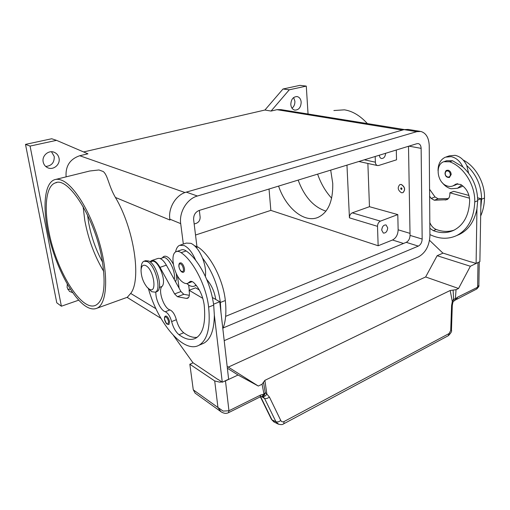 <?xml version="1.0" encoding="UTF-8"?>
<svg xmlns="http://www.w3.org/2000/svg" width="510" height="510" viewBox="0 0 510 510"><rect width="100%" height="100%" fill="white"/><g stroke="black" fill="none" stroke-linecap="round" stroke-linejoin="round"><path stroke-width="0.76" d="M45.715 166.458C51.637 165.871 54.481 162.537 54.232 156.468L51.478 151.75M59.039 158.272C60.486 164.634 53.142 170.652 47.494 167.643C45.186 166.464 43.745 164.564 43.178 161.944C41.705 155.652 48.858 149.64 54.449 152.388C56.935 153.555 58.465 155.518 59.039 158.272M67.747 289.361L70.367 289.215M72.662 292.625L69.487 291.414L67.129 287.551L67.275 284.134M292.032 108.228C294.034 106.558 294.99 104.231 294.901 101.26L293.632 97.544M301.18 102.166C300.9 107.438 298.758 110.084 294.755 110.115C292.479 109.478 291.165 107.629 290.808 104.569C291.07 99.329 293.18 96.658 297.151 96.568C299.498 97.187 300.843 99.055 301.18 102.166M385.605 153.293C385.248 156.799 383.851 158.534 381.416 158.508C380.199 158.1 379.523 157.004 379.383 155.206M379.402 155.499L379.593 155.136M387.708 227.862C387.3 231.463 385.847 233.204 383.341 233.07L381.722 230.176C382.124 226.574 383.571 224.827 386.064 224.942L387.708 227.862M381.748 229.43L382.5 227.014M367.385 123.586C360.143 115.668 352.486 111.078 344.416 109.835L333.871 110.536M61.933 180.349C59.16 179.182 56.667 178.978 54.462 179.743C43.745 183.645 42.292 210.043 49.457 238.737C56.578 267.463 71.47 296.189 84.928 305.726C89.46 308.894 93.477 309.723 96.977 308.212C106.718 304.138 108.847 277.472 100.285 245.807C91.819 214.155 74.524 185.391 61.933 180.349M55.902 179.386L89.741 171.003L98.966 169.964L103.249 171.532C107.948 175.376 108.426 185.43 115.413 197.447C134.168 228.894 141.595 279.856 130.681 293.422L127.315 297.279M317.622 174.133C320.886 183.555 325.558 191.575 331.647 198.199M330.697 170.123L332.75 183.428C333.062 201.316 328.134 212.644 317.953 217.413C304.164 223.31 285.874 207.908 278.581 186.099M325.954 211.134C313.675 207.149 304.406 196.809 298.152 180.1M102.491 262.019C95.816 249.823 91.175 236.551 88.561 222.181L87.541 214.946M102.37 261.311C106.003 286.11 103.804 300.747 95.778 305.235C81.39 312.432 55.788 269.796 48.686 230.628C43.911 206.607 46.149 185.965 55.297 182.911C68.385 175.835 95.893 219.765 102.37 261.311M103.715 271.352C94.605 256.249 88.287 239.228 84.768 220.294L83.111 206.493M162.378 257.894C163.455 256.167 164.979 255.752 166.955 256.664C169.231 257.85 171.341 260.361 173.298 264.186M401.268 184.499C404.934 187.017 405.482 189.739 402.913 192.672L401.44 192.761C397.794 190.217 397.258 187.495 399.846 184.588L401.268 184.499M399.999 184.537L401.37 184.467C405.029 186.985 405.577 189.707 403.008 192.633L402.855 192.691M401.44 188.005L401.466 189.197L401.44 188.005M401.37 189.465C400.528 188.713 400.522 188.165 401.338 187.814C402.18 188.566 402.192 189.114 401.37 189.465M457.821 183.689L455.303 185.028M429.866 228.301L433.334 230.647C440.481 233.351 447.264 233.248 453.67 230.348C463.673 225.171 469.009 215.29 469.672 200.704C469.359 193.494 466.363 188.075 460.664 184.461L456.036 184.059L453.065 185.85C451.044 186.679 448.921 186.66 446.696 185.799C437.134 182.542 434.845 164.685 443.713 161.734L449.648 161.772C463.533 166.496 475.282 185.009 474.759 201.909C473.962 218.471 467.912 229.698 456.609 235.601C448.099 239.432 439.199 239.088 429.911 234.568M438.039 170.678C438.052 163.952 440.532 159.439 445.479 157.144L451.171 156.653C456.201 157.788 460.09 161.211 462.831 166.917C472.502 175.95 477.456 187.221 477.704 200.749L476.939 208.864L476.104 263.434L471.361 261.955M461.646 185.053L457.546 188.247L451.089 188.77C447.71 187.941 444.777 185.92 442.291 182.701M460.524 187.138L462.927 186.003M446.448 156.819L449.431 155.831L455.13 155.333C460.16 156.455 464.043 159.853 466.777 165.533L468.594 173.151M449.552 177.416C446.811 177.697 445.294 176.345 445 173.362C445.357 171.417 445.963 170.404 446.805 170.327L448.169 170.212C450.005 170.812 451.018 172.246 451.197 174.509L449.335 177.493M141.047 270.574L141.136 267.992C141.244 264.339 142.182 262.083 143.941 261.222L147.186 261.553C155.327 265.041 161.874 290.139 155.244 292.173L151.661 291.714L147.173 287.34C143.329 282.553 141.289 276.962 141.047 270.568C141.302 266.041 142.87 264.384 145.758 265.608C153.899 269.414 157.526 294.48 149.264 289.1L147.173 287.34M144.4 261.069L145.541 260.686L148.799 261.012C156.952 264.48 163.487 289.546 156.838 291.592L156.391 291.752M155.926 291.924C155.174 298.733 160.739 310.59 165.272 311.731C168.026 313.051 170.142 316.34 171.621 321.587C173.177 327.49 175.631 331.857 178.991 334.7C185.245 339.373 190.791 340.565 195.623 338.27C203.095 333.897 205.944 322.696 204.159 304.674C202.725 295.621 199.327 288.335 193.972 282.82C192.487 281.469 191.173 281.029 190.051 281.514L187.878 283.235C186.335 283.911 184.575 283.515 182.599 282.062C174.203 276.388 169.384 253.942 176.179 251.666C177.601 251.067 179.239 251.398 181.088 252.667C193.366 260.769 206.352 286.097 208.635 307.109C210.611 327.592 207.366 340.323 198.906 345.295C183.6 353.825 158.023 323.219 148.499 288.921M176.747 251.475L181.228 249.97C182.663 249.364 184.314 249.69 186.169 250.945C189.369 253.151 192.544 256.269 195.693 260.285C192.461 252.692 188.655 247.79 184.282 245.584L179.635 245.304C177.563 246.26 176.218 248.491 175.593 251.991M150.265 261.987L151.7 261.502C157.577 258.06 167.312 281.66 161.957 286.48C157.737 290.343 163.984 308.55 169.996 309.914C172.762 311.221 174.885 314.491 176.352 319.719C177.894 325.597 180.349 329.944 183.721 332.762C188.541 336.332 193.016 337.849 197.153 337.314M194.552 245.763L197.855 246.993C210.311 254.86 223.252 279.748 225.324 300.511C226.548 312.197 225.72 321.625 222.851 328.797M160.287 258.602L162.703 257.786C167.471 254.981 176.148 271.09 174.254 279.423M180.381 245.055L186.309 243.085L190.995 243.34C195.4 245.52 199.219 250.384 202.438 257.926C212.071 270.753 218.05 285.6 220.371 302.475L220.97 312.394L228.627 379.242L222.271 382.213L214.34 315.072C214.174 330.027 210.643 339.418 203.745 343.236L198.906 345.295M186.66 283.547L189.427 285.511C191.397 286.531 193.156 286.684 194.718 285.976L196.044 285.058M183.587 272.149C182.784 272.678 180.266 272.289 178.882 266.539C178.723 264.46 179.144 263.236 180.145 262.867L181.254 262.95C182.873 264.001 183.944 265.952 184.473 268.808C184.665 270.6 184.371 271.709 183.587 272.149L183.422 272.206M169.556 321.746L168.912 324.558L166.821 323.997C165.935 323.557 164.131 319.062 164.526 319.215C164.36 317.36 164.692 316.302 165.527 316.041L166.623 316.2C168.083 317.316 169.059 319.164 169.556 321.746M448.245 335.746L449.119 333.527L284.019 421.56C282.629 422.191 281.558 421.853 280.812 420.552L269.465 397.162L266.858 394.045C265.525 396.123 264.148 396.895 262.714 396.346L264.594 398.508L275.986 421.84L278.747 424.314M274.246 422.095L271.403 419.284L260.387 396.812M260.648 395.02L260.068 396.958L228.448 412.717L228.952 410.767L225.477 380.893L238.049 375.009L258.315 386.044L228.308 367.104L425.64 276.962L458.547 288.481L456.055 289.699L450.177 290.496L264.881 380.352L266.858 394.045L265.289 392.662L263.989 394.083L260.648 395.02L228.952 410.767L223.131 411.085L217.948 407.49L220.906 411.666L221.875 412.297M225.477 380.893L223.635 381.576M221.888 381.964L219.676 382.143L214.71 380.944L217.948 407.49L193.271 389.825L195.234 393.197M456.558 299.058L457.578 297.202L455.385 298.885L453.619 299.121L454.11 300.849L452.893 302.156L452.319 305.331L451.586 305.579L450.725 330.397L449.119 333.527M264.881 380.352L263.479 382.226L265.302 392.904L264.116 395.537M269.465 397.162L266.902 398.527L264.594 398.508L261.452 396.48M284.019 421.56L283.84 423.593L283.42 423.95M448.354 335.688L283.554 423.886C282.508 424.811 280.627 424.836 277.918 423.957M452.3 305.28L451.458 330.097L450.725 330.397M452.886 302.175L452.319 301.55L453.619 299.121L453.109 290.101M454.091 300.849L455.251 300.109M479.26 261.955L478.871 285.275L477.602 287.257L457.578 297.202M258.315 386.044L262.063 384.221L263.479 382.226M263.67 383.169L263.511 382.372M450.177 290.496L452.319 301.55L451.586 305.579M193.099 362.808L189.841 364.236L193.271 389.825M228.308 367.104L227.167 366.473M425.64 276.962L437.134 255.708L443.024 253.119M478.82 262.159L470.367 266.258L458.547 288.481M437.134 255.708L470.367 266.258M429.541 240.318L442.846 253.062L471.183 262.032M476.939 208.864C474.434 221.283 468.62 229.787 459.497 234.37L457.177 235.359M218.044 379.402L222.271 382.213M202.808 298.35L189.076 290.279L195.604 287.838L199.321 289.986M212.44 297.54L219.753 301.748L220.97 312.394M189.076 290.279L189.306 292.045C189.663 295.36 189.127 297.426 187.686 298.254L186.373 298.401L177.423 296.699L174.592 293.913L160 267.355C156.914 262.076 154.045 259.839 151.4 260.642L157.718 258.513C160.395 257.703 163.276 259.921 166.368 265.155L180.961 291.541L183.804 294.308L189.331 295.309M151.4 260.642L150.055 261.821M217.904 379.465L192.939 362.706L173.566 335.625M219.753 301.748L213.582 304.183M202.438 257.926C205.103 264.747 206.078 270.906 205.371 276.414M215.762 299.453C214.455 291.497 211.452 284.86 206.76 279.544M195.693 260.285C205.307 273.213 211.306 288.156 213.696 305.108L214.34 315.072M476.104 263.434L479.884 261.662L480.968 198.721L477.711 200.003M448.373 198.588L438.135 198.785L435.036 196.968L429.567 189.267M468.958 195.464L453.766 191.346L449.877 192.799L469.519 198.186M477.647 197.816L480.968 198.721M429.618 196.203L431.179 198.403L434.278 200.232L446.862 199.69C448.781 198.741 449.782 196.924 449.877 194.227L449.877 192.799M429.822 222.57C431.218 225.962 433.347 228.263 436.209 229.468C442.374 231.795 448.328 232.024 454.085 230.144M466.777 165.533C476.436 174.516 481.376 185.736 481.599 199.206L480.822 207.29M444.459 161.485L446.696 160.733L452.638 160.758L462.831 166.917M463.182 160.032C475.53 166.203 484.991 182.899 484.5 198.058C484.347 204.676 483.072 210.662 480.669 216.01M367.876 163.461L369.463 206.697L397.794 214.589L398.144 229.812C397.915 234.715 396.034 238.106 392.515 240L378.152 245.763L270.848 210.381L269.038 189.025M396.302 150.016L396.525 159.821L378.649 165.495L377.394 165.533C376.17 165.106 375.5 163.99 375.373 162.18L375.188 156.487M176.25 273.507C176.74 277.064 176.505 279.811 175.542 281.749M194.17 223.992L196.293 223.323C198.938 222.169 200.213 220.052 200.118 216.954L199.333 210.394M420.068 131.344L408.198 129.438L404.067 129.61L186.265 192.13C176.065 194.769 168.07 207.831 169.836 219.153L169.945 219.95M66.109 176.862C65.356 166.158 69.902 159.114 79.738 155.728L87.95 153.816L56.514 140.346L30.084 146.083L61.378 306.217L78.712 300.173M179.106 288.195L177.448 275.814L179.106 288.195M83.595 151.948L264.913 110.032L271.065 111.059L276.962 109.682L280.921 109.624L404.296 129.546M369.463 206.697L352.257 212.842C350.447 213.728 349.503 215.392 349.433 217.834L346.966 165.138M397.794 214.589L380.415 221.13C378.579 222.067 377.61 223.807 377.502 226.338L378.152 245.763M195.521 235.027L270.848 210.381M271.065 111.059L289.272 89.798L306.28 86.107L308.053 114.004M61.378 306.217L56.776 302.8L25.5 144.387L51.695 138.752L56.514 140.346M25.5 144.387L30.084 146.083M264.913 110.032L282.999 89.001L289.272 89.798M282.999 89.001L299.944 85.355L306.28 86.107M227.371 368.233L238.049 375.009M189.841 364.236L214.71 380.944M196.924 246.445L193.628 219.593C193.488 215.118 195.324 212.077 199.13 210.451L416.944 143.686L418.398 143.622C420.1 144.171 421.011 145.752 421.132 148.365L422.165 239.062C421.974 242.441 420.686 244.794 418.315 246.113L223.189 327.93M225.63 316.34L406.24 242.339C408.606 241.045 409.874 238.737 410.053 235.403L408.504 146.274M183.339 244.073L180.699 223.635C178.959 212.096 187.094 198.741 197.408 196.012L416.785 131.663L420.922 131.478C426.137 133.104 428.904 137.891 429.235 145.828L429.924 235.856C429.324 245.884 425.506 252.89 418.455 256.887L224.209 340.648M189.306 290.196L188.643 285.058M457.744 183.689L454.926 184.722M445.23 173.489C445.383 171.66 446.224 170.812 447.767 170.939C449.31 171.443 450.164 172.648 450.311 174.554C450.419 178.538 445.103 177.391 445.23 173.489M181.088 252.667L186.169 250.945M159.343 287.423L161.957 286.48M196.267 247.528L197.855 246.993M183.377 268.84C184.116 273.819 179.539 271.492 179.004 266.666C178.825 264.416 179.38 263.498 180.674 263.912C182.032 264.798 182.937 266.443 183.377 268.84M168.549 321.765C167.86 325.361 166.553 324.558 164.622 319.343C164.437 317.335 164.928 316.589 166.088 317.099C167.305 318.042 168.128 319.591 168.549 321.765M280.812 420.552L278.294 421.91L275.986 421.84L271.951 419.813L260.635 396.716M476.55 289.094L477.602 287.257L477.997 262.682M261.859 396.423L259.966 397.009M264.435 395.231L262.044 396.41L263.989 394.083L262.063 384.221M220.906 411.666C223.648 413.47 226.159 413.82 228.454 412.711L228.333 412.768M456.055 289.699L455.29 300.065L476.671 289.03M188.477 297.598L186.373 298.401M183.804 294.308L177.423 296.699M180.961 291.541L174.592 293.913M166.368 265.155L160 267.355M220.371 302.475L225.324 300.511M165.272 311.731L169.996 309.914M171.621 321.587L176.352 319.719M178.991 334.7L183.721 332.762M189.242 282.157L191.416 281.361M208.635 307.109L213.696 305.108M445.198 200.047L447.946 199.002M434.278 200.232L438.135 198.785M431.179 198.403L435.036 196.968M436.209 229.468L433.334 230.647M452.638 160.758L449.648 161.772M477.704 200.749L474.759 201.909M484.5 198.058L481.599 199.206M410.021 233.363L398.144 229.812M115.413 197.447L169.958 220.04M79.738 155.728L185.002 192.544M130.681 293.422L155.958 308.728M276.962 109.682L402.415 130.082M380.415 221.13L352.257 212.842M377.502 226.338L349.433 217.834M375.373 162.18L364.325 159.815M403.499 243.461L392.515 240M418.315 246.113L406.24 242.339M422.165 239.062L410.053 235.403M421.132 148.365L408.95 146.141M180.699 223.635L169.836 219.153M197.408 196.012L186.265 192.13M416.785 131.663L404.067 129.61M456.017 184.767L453.065 185.85M457.546 188.247L461.448 186.794M277.912 423.95L273.883 421.917M220.913 411.672L194.96 393M451.458 330.123C452.045 331.162 451.025 333.011 448.398 335.656M476.697 289.023C478.597 287.073 479.323 285.849 478.864 285.332M263.651 383.055L263.504 382.315M271.467 419.392L273.864 421.904M194.718 285.976L196.305 285.383M192.257 281.622L187.878 283.235M155.244 292.173L156.838 291.592M456.463 183.9L456.036 184.059M459.497 234.37L456.609 235.601M55.297 182.911L56.661 182.567M127.774 297.113L96.977 308.212M377.394 165.533L358.855 161.491M127.086 297.362L160.93 318.304M296.794 96.517L297.151 96.568M53.575 152.069L54.449 152.388"/></g></svg>
